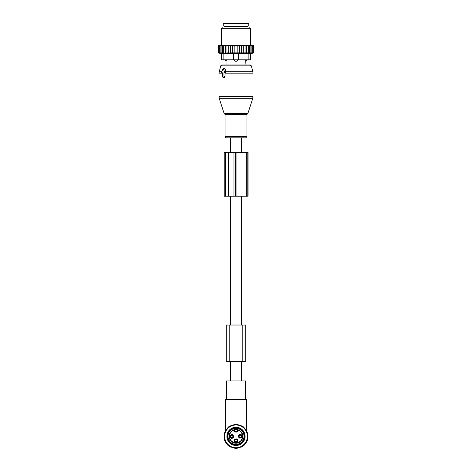 <?xml version="1.0" encoding="UTF-8"?>
<svg xmlns="http://www.w3.org/2000/svg" width="472" height="472" viewBox="0 0 472 472"><rect width="100%" height="100%" fill="white"/><g stroke="black" fill="none" stroke-linecap="round" stroke-linejoin="round"><path stroke-width="0.71" d="M241.345 152.432L241.345 137.848L230.655 137.848L230.655 152.432M230.655 380.933L230.655 361.487M230.655 325.025L230.655 196.193M241.345 380.933L241.345 361.487M241.345 325.025L241.345 196.193M238.478 428.729A8.024 8.024 0 0 1 243.629 438.842A8.024 8.024 0 0 1 233.522 443.987A8.024 8.024 0 0 1 228.371 433.88A8.024 8.024 0 0 1 238.478 428.729M245.723 325.025L226.277 325.025L226.277 361.487L245.723 361.487L245.723 325.025L245.723 361.487M221.917 72.706L222.247 72.706L222.247 76.594A0.484 0.342 -90 0 0 222.595 77.078L223.622 77.078A0.484 0.342 -90 0 0 223.97 76.594L225.032 76.594L225.032 72.93L225.822 71.844L225.144 68.871L224.578 68.434L223.049 68.823A0.484 0.342 -90 0 0 222.813 69.059L221.622 71.974A0.484 0.342 -90 0 0 221.917 72.706L222.247 72.788M223.049 68.823A0.484 0.342 -90 0 1 223.403 69.059L224.595 71.974A0.484 0.342 -90 0 1 224.3 72.706L223.97 72.706L223.97 76.594M238.732 137.848L226.294 137.848C225.321 137.5 224.908 137.087 225.061 136.614L246.939 136.614L245.705 137.848L238.732 137.848M247.257 59.82L245.664 60.062L245.965 64.924L250.13 64.924L221.869 64.924L220.695 65.826L218.984 73.178L218.984 96.489L253.016 96.489L252.662 98.742L219.338 98.742L218.984 96.489M223.303 77.255L224.495 77.296L225.032 76.594M223.97 72.706L225.032 72.93M247.257 60.062L245.947 61.195A1.947 1.398 -90 0 0 246.708 60.062L246.708 59.82M245.664 59.82L245.947 61.195M226.053 61.195L226.336 60.062L226.053 61.195A1.947 1.398 90 0 1 225.292 60.062L224.743 60.062L226.035 61.277L226.035 64.924M233.569 53.466L233.569 59.82L238.431 59.82L236.614 61.195L235.386 61.195L233.569 59.82L223.846 59.82L223.846 53.466L248.154 53.466L248.154 59.82L238.431 59.82L238.431 53.466M226.336 59.82L225.292 59.82M237.351 59.82L233.569 60.062M236.614 61.195A1.947 1.351 -90 0 0 237.351 60.062L238.431 60.062M248.762 26.031L223.238 26.031L223.238 23.6L248.762 23.6L248.762 26.031M225.274 45.477L223.716 45.961L223.716 52.894L225.274 53.177L225.274 45.477L226.094 45.477L225.274 45.961M224.43 45.477L223.74 45.477L223.716 45.961M245.906 45.477L246.726 45.477L246.726 45.961L245.906 45.477L245.062 45.477L245.062 45.961L244.065 45.477L243.304 45.477L243.304 45.961L242.024 45.477L241.481 45.477L241.481 45.961L239.658 45.489L239.658 45.961L232.342 45.961L232.342 45.489L230.519 45.961L230.519 53.076L228.696 52.894L228.696 45.477L227.935 45.477L226.938 45.961L226.938 53.153L225.274 52.894M230.519 52.894L253.747 52.894L253.747 45.961L253.257 45.477L246.726 45.477M218.742 45.477L218.253 45.961L218.253 52.894L219.332 53.177L218.371 52.894L218.371 45.961L218.813 45.477L218.253 45.961L218.742 45.477M218.813 45.477L218.371 45.961M223.74 45.477L218.914 45.477M227.935 45.477L226.094 45.477M228.696 45.477L229.976 45.477L228.696 45.961M241.481 45.477L229.976 45.477M242.024 45.477L243.304 45.477M244.065 45.477L245.062 45.477M247.57 45.477L248.284 45.961L248.26 45.477M248.284 52.894L248.284 45.961M249.67 52.894L249.67 45.961L249.015 45.477M249.576 45.477L249.67 45.961M250.88 52.894L250.88 45.961L250.231 45.477M250.709 45.477L250.88 45.961M251.895 52.894L251.895 45.961L251.257 45.477M251.647 45.477L251.895 45.961M252.697 52.894L252.697 45.961L252.083 45.477M252.384 45.477L252.697 45.961M253.275 52.894L253.275 45.961L252.697 45.477M252.898 45.477L253.275 45.961M253.629 52.894L253.629 45.961L253.086 45.477M253.187 45.477L253.629 45.961M253.252 45.477L253.747 45.961L253.257 45.477M218.371 52.894L219.557 53.177L218.725 52.894L218.725 45.961L219.102 45.477M219.303 45.477L218.725 45.961M219.616 45.477L219.303 45.961L219.917 45.477M220.353 45.477L220.105 45.961L220.743 45.477M221.291 45.477L221.12 45.961L221.769 45.477M222.424 45.477L222.33 45.961L222.985 45.477M226.938 45.477L226.938 45.961M226.938 52.894L228.696 52.894M230.519 45.477L230.519 45.961M232.342 52.894L232.342 45.961M234.177 52.894L234.177 45.961M237.823 52.894L237.823 45.961M239.658 52.894L239.658 45.961M241.481 52.894L241.481 45.961M223.846 59.82L221.415 59.82L221.415 53.466L223.846 53.466M250.585 53.466L250.585 59.82L250.585 53.466L248.154 53.466M242.519 27.004L249.605 27.004L250.585 28.703L221.415 28.703L222.395 27.004L242.519 27.004M250.585 59.82L248.154 59.82M253.529 52.953L250.585 53.743M246.726 53.177L246.726 45.961M245.062 52.894L245.062 45.961M243.304 52.894L243.304 45.961M223.716 52.894L222.33 52.894L222.33 45.961M218.725 52.894L222.33 52.894M221.12 52.894L221.12 45.961M220.105 52.894L220.105 45.961M219.303 52.894L219.303 45.961M247.198 152.432L224.23 152.432L224.23 196.193L248.054 196.193L248.054 152.432L247.198 152.432L247.198 196.193M235.103 448.028L234.543 448.028M237.457 448.028L236.897 448.028M235.782 448.028L236.218 448.028M225.303 431.142L225.303 399.412L246.697 399.412L246.697 431.142M246.697 432.027L246.697 431.691M225.303 432.027L225.303 431.691M246.697 399.412L245.523 399.412L245.523 380.933L226.477 380.933L226.477 399.412L225.303 399.412M239.274 437.273A1.693 1.687 0 0 0 241.233 437.273M239.009 436.429C239.829 437.538 240.661 437.538 241.499 436.429A1.339 1.333 0 0 1 239.009 436.429L238.885 436.405M239.274 435.444A1.693 1.687 -0 0 1 241.233 435.444M238.885 436.317L239.009 436.287A1.339 1.333 -0 0 1 241.499 436.287L241.623 436.317M235.021 441.526A1.693 1.687 0 0 0 236.979 441.526M234.755 440.683C235.575 441.792 236.407 441.792 237.245 440.683A1.339 1.333 0 0 1 234.755 440.683L234.631 440.659M235.021 439.697A1.693 1.687 -0 0 1 236.979 439.697M237.245 440.547C236.425 439.432 235.593 439.432 234.755 440.547A1.339 1.333 -0 0 1 237.245 440.541L237.369 440.571M230.767 437.273A1.693 1.687 0 0 0 232.725 437.273M230.501 436.429C231.321 437.538 232.153 437.538 232.991 436.429A1.339 1.333 0 0 1 230.501 436.429L230.377 436.405M230.767 435.444A1.693 1.687 -0 0 1 232.725 435.444M230.377 436.317L230.501 436.287A1.339 1.333 -0 0 1 232.991 436.287L233.115 436.317M233.64 428.31A8.384 8.384 0 0 1 244.048 433.998A8.384 8.384 0 0 1 238.36 444.406A8.384 8.384 0 0 1 227.952 438.718A8.384 8.384 0 0 1 233.64 428.31M237.758 429.721L238.496 429.962A0.366 0.366 0 0 0 238.012 430.216L238.366 430.299C236.791 432.73 235.209 432.73 233.634 430.299A6.502 6.502 0 0 0 229.846 438.458A6.502 6.502 0 0 0 242.496 436.641A6.502 6.502 0 0 0 238.366 430.299L238.496 429.962A6.868 6.868 0 0 1 237.935 442.948A6.868 6.868 0 0 1 229.498 438.577A6.868 6.868 0 0 1 233.504 429.962L234.065 429.768L233.988 430.216A0.366 0.366 0 0 0 233.504 429.962L233.988 430.216A2.065 2.065 0 0 0 238.012 430.216L237.758 429.721A6.868 6.868 0 0 0 234.242 429.721L234.065 429.768M234.242 429.721L234.254 430.104M238.549 435.426C238.484 438.252 239.623 438.871 241.959 437.29A1.947 1.947 0 0 0 241.186 434.653A1.947 1.947 0 0 0 238.549 435.426M236.932 438.907C234.112 438.842 233.487 439.981 235.068 442.317A1.947 1.947 0 0 0 237.705 441.544A1.947 1.947 0 0 0 236.932 438.907M233.451 437.29C233.516 434.47 232.377 433.845 230.041 435.426A1.947 1.947 0 0 0 230.814 438.063A1.947 1.947 0 0 0 233.451 437.29M239.08 435.721A1.339 1.339 0 0 1 240.897 435.184A1.339 1.339 0 0 1 241.428 437.001A1.339 1.339 0 0 1 239.611 437.532A1.339 1.339 0 0 1 239.08 435.721M236.643 439.438A1.339 1.339 0 0 1 237.174 441.255A1.339 1.339 0 0 1 235.357 441.786A1.339 1.339 0 0 1 234.826 439.975A1.339 1.339 0 0 1 236.643 439.438M232.92 437.001A1.339 1.339 0 0 1 231.103 437.532A1.339 1.339 0 0 1 230.572 435.721A1.339 1.339 0 0 1 232.389 435.184A1.339 1.339 0 0 1 232.92 437.001M233.445 443.963A8.024 8.024 0 0 1 228.395 433.803A8.024 8.024 0 0 1 238.555 428.753A8.024 8.024 0 0 1 243.605 438.913A8.024 8.024 0 0 1 233.445 443.963M228.737 427.508L228.82 426.676L229.64 426.841L229.805 426.021L230.601 426.263L230.843 425.461L231.616 425.779L231.941 425.007L232.678 425.402L233.074 424.664L233.764 425.13L234.23 424.434L234.879 424.965L235.41 424.316L236 424.912L236.59 424.316L237.121 424.965L237.77 424.434L238.236 425.13L238.926 424.664L239.322 425.402L240.059 425.007L240.384 425.779L241.157 425.461L241.398 426.263L242.195 426.021L242.36 426.841L243.18 426.676L243.263 427.508L244.095 427.425L244.095 428.263L244.933 428.263L244.85 429.095L245.682 429.178L245.523 429.998L246.343 430.163L246.095 430.96L246.897 431.207L246.579 431.98L247.352 432.299L246.956 433.036L247.694 433.432L247.228 434.128L247.924 434.588L247.393 435.237L248.042 435.768L247.452 436.358L248.042 436.948L247.393 437.479L247.924 438.128L247.228 438.594L247.694 439.29L246.956 439.68L247.352 440.423L246.579 440.742L246.897 441.515L246.095 441.757L246.343 442.559L245.523 442.718L245.682 443.538L244.85 443.621L244.933 444.453L244.095 444.453L244.095 445.291L243.263 445.208L243.18 446.04L242.36 445.881L242.195 446.701L241.398 446.459L241.157 447.255L240.384 446.937L240.059 447.71L239.322 447.314L238.926 448.052L238.236 447.586L237.77 448.282L237.121 447.751L236.59 448.4L236 447.81L235.41 448.4L234.879 447.751L234.23 448.282L233.764 447.586L233.074 448.052L232.678 447.314L231.941 447.71L231.616 446.937L230.843 447.255L230.601 446.459L229.805 446.701L229.64 445.881L228.82 446.04L228.737 445.208L227.905 445.291L227.905 444.453L227.067 444.453L227.15 443.621L226.318 443.538L226.477 442.718L225.657 442.559L225.905 441.757L225.103 441.515L225.421 440.742L224.648 440.423L225.044 439.68L224.306 439.29L224.772 438.594L224.076 438.128L224.607 437.479L223.958 436.948L224.548 436.358L223.958 435.768L224.607 435.237L224.076 434.588L224.772 434.128L224.306 433.432L225.044 433.036L224.648 432.299L225.421 431.98L225.103 431.207L225.905 430.96L225.657 430.163L226.477 429.998L226.318 429.178L227.15 429.095L227.067 428.263L227.905 428.263L227.905 427.425L228.737 427.508M232.802 447.255A11.357 11.357 0 0 1 225.103 433.16A11.357 11.357 0 0 1 239.198 425.461A11.357 11.357 0 0 1 246.897 439.556A11.357 11.357 0 0 1 232.802 447.255M233.433 445.108A9.115 9.115 0 0 0 244.75 438.925A9.115 9.115 0 0 0 238.566 427.614A9.115 9.115 0 0 0 227.25 433.792A9.115 9.115 0 0 0 233.433 445.108M233.605 444.524A8.508 8.508 0 0 0 244.166 438.753A8.508 8.508 0 0 0 238.395 428.192A8.508 8.508 0 0 0 227.834 433.963A8.508 8.508 0 0 0 233.605 444.524M229.191 325.025L229.191 361.487M242.809 325.025L242.809 361.487M247.912 113.351L247.44 113.823L224.56 113.823L224.088 113.351L247.912 113.351L252.662 98.742M253.016 96.489L253.016 73.178L225.032 73.178M247.44 113.823L246.939 114.513L225.061 114.513L225.061 136.614M253.016 73.178L252.768 71.29L225.669 71.29M252.768 71.29L251.305 65.826L220.695 65.826M221.899 71.29L219.232 71.29M223.403 69.059L225.144 68.871M224.595 71.974L225.822 71.844M224.3 72.706L225.221 72.936M222.247 73.178L218.984 73.178M223.622 77.078L224.495 77.296M222.595 77.078L223.462 77.296M235.386 61.195A1.947 1.351 90 0 1 234.649 60.062L234.649 59.82M247.422 27.004L247.422 26.515L224.578 26.515L224.578 27.004M225.368 152.432L225.368 196.193M228.46 152.432L228.46 196.193M233.964 152.432L233.964 196.193M235.605 152.432L235.605 196.193M236.909 152.432L236.909 196.193M246.337 152.432L246.337 196.193M238.926 436.512A1.451 1.451 -0 0 0 241.581 436.512M238.926 436.211A1.451 1.451 0 0 1 241.581 436.211M234.672 440.765A1.451 1.451 -0 0 0 237.327 440.765M234.672 440.464A1.451 1.451 0 0 1 237.327 440.464M230.419 436.512A1.451 1.451 -0 0 0 233.074 436.512M230.419 436.211A1.451 1.451 0 0 1 233.074 436.211M234.33 430.075A6.502 6.502 0 0 1 237.67 430.075A1.699 1.699 0 0 1 234.33 430.075M224.088 113.351L219.338 98.742M224.56 113.823L225.061 114.513M246.939 114.513L246.939 136.614M251.305 65.826L250.13 64.924M221.858 72.694L222.247 72.794M222.53 77.072L223.38 77.284M224.578 26.515L224.088 26.031M247.422 26.515L247.912 26.031M250.585 45.477L250.585 28.703M221.415 45.477L221.415 28.703M221.415 53.743L218.253 52.894M241.499 436.293C240.679 435.178 239.847 435.178 239.009 436.293M232.991 436.293C232.171 435.178 231.339 435.178 230.501 436.293"/></g></svg>
